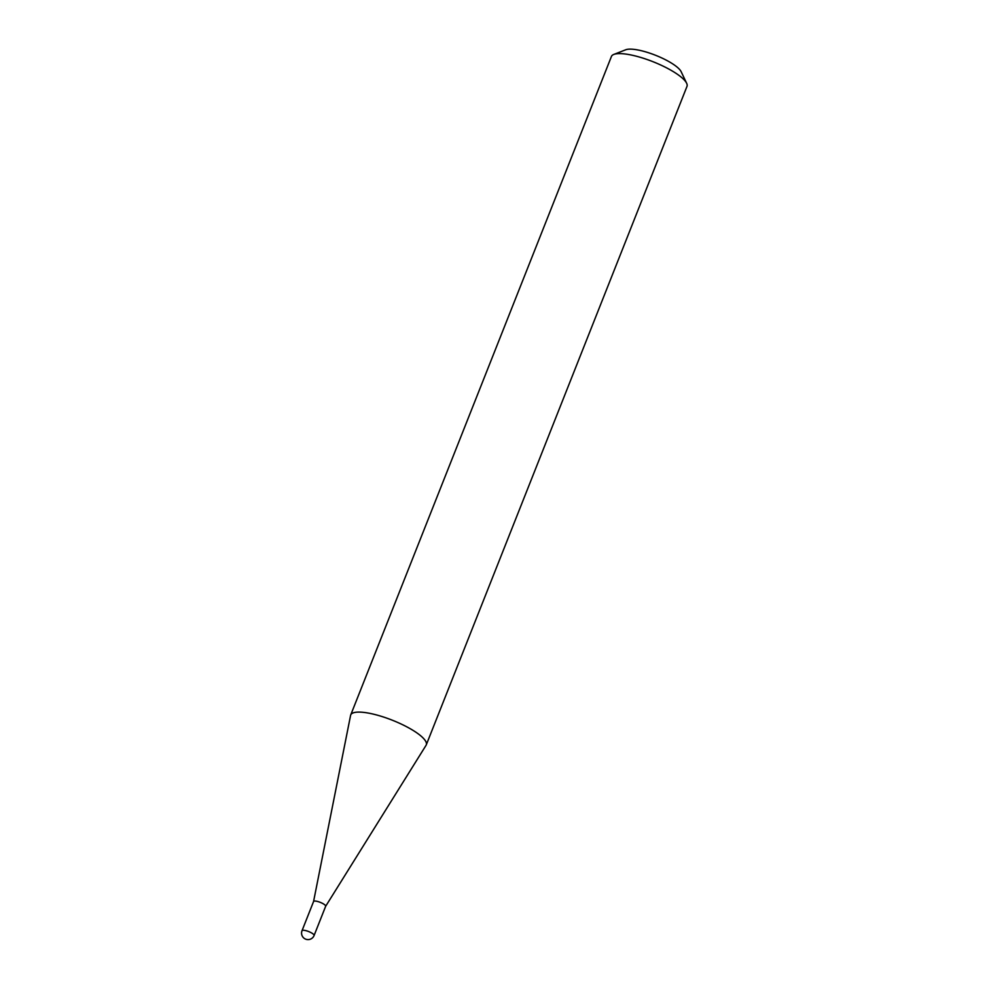 <?xml version="1.0" encoding="UTF-8"?>
<svg xmlns="http://www.w3.org/2000/svg" width="989" height="989" viewBox="0 0 989 989"><rect width="100%" height="100%" fill="white"/><g stroke="black" fill="none" stroke-linecap="round" stroke-linejoin="round"><path stroke-width="1.48" d="M325.616 906.357A6.49 1.669 -158.4 0 0 325.653 906.283A6.49 1.669 -158.4 0 0 322.525 903.39A6.49 1.669 -158.4 0 0 315.825 901.115A6.49 1.669 -158.4 0 0 313.575 901.498A6.49 1.669 -158.4 0 0 313.55 901.585M313.575 901.498L302.016 930.723A6.49 1.669 21.6 0 1 304.266 930.328A6.49 1.669 21.6 0 1 312.796 933.727A6.49 1.669 21.6 0 1 314.094 935.495L325.653 906.283L426.049 745.323A40.636 10.446 -158.4 0 0 426.271 744.89A40.636 10.446 -158.4 0 0 406.677 726.767A40.636 10.446 -158.4 0 0 364.805 712.525A40.636 10.446 -158.4 0 0 350.712 714.973A40.636 10.446 -158.4 0 0 350.576 715.443L313.562 901.535M613.81 54.432L625.777 49.759A30.882 7.937 21.6 0 1 634.678 49.45A30.882 7.937 21.6 0 1 681.137 71.678L686.65 83.274A40.636 10.446 -158.4 0 0 625.518 54.036A40.636 10.446 -158.4 0 0 613.81 54.432A40.636 10.446 -158.4 0 0 611.425 56.484L350.712 714.973M426.271 744.89L686.984 86.402A40.636 10.446 -158.4 0 0 686.65 83.274M302.016 930.723A6.49 6.49 0 0 0 307.208 939.55A6.49 6.49 0 0 0 314.094 935.495"/></g></svg>
